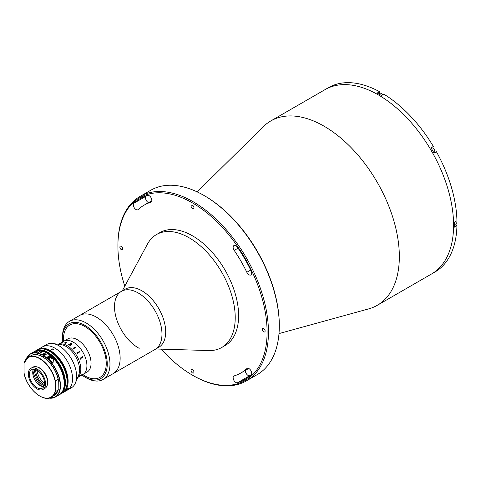 <?xml version="1.0" encoding="UTF-8"?>
<svg xmlns="http://www.w3.org/2000/svg" width="481" height="481" viewBox="0 0 481 481"><rect width="100%" height="100%" fill="white"/><g stroke="black" fill="none" stroke-linecap="round" stroke-linejoin="round"><path stroke-width="0.72" d="M197.186 191.901L263.516 126.509A106.457 61.46 60 0 1 270.839 120.917A106.457 61.46 60 0 1 324.062 126.19A106.457 61.46 60 0 1 393.608 219.997A106.457 61.46 60 0 1 377.29 305.303A106.457 61.46 60 0 1 368.789 308.85L278.992 333.592M270.839 120.917L325.09 89.598A106.457 61.46 60 0 1 378.319 94.871A106.457 61.46 60 0 1 447.859 188.678A106.457 61.46 60 0 1 431.541 273.984L432.557 273.394A106.457 61.46 60 0 0 434.072 272.468L436.447 271.098A106.457 61.46 60 0 0 456.95 225.781L454.575 227.152A106.457 61.46 60 0 0 454.575 222.138L456.95 220.767A106.457 61.46 60 0 0 436.447 151.774L434.072 153.138A106.457 61.46 60 0 0 431.006 147.823L433.375 146.452A106.457 61.46 60 0 0 383.874 94.198L381.505 95.569A106.457 61.46 60 0 0 379.335 94.282A106.457 61.46 60 0 0 377.164 93.067L379.539 91.697L379.539 93.47M204.708 195.887L204.028 195.496L204.708 195.887A105.495 60.907 60 0 1 279.305 325.09L279.305 325.871A106.457 61.46 -120 0 0 204.028 195.496A106.457 61.46 -120 0 0 204.028 195.49A106.457 61.46 -120 0 0 150.8 190.223L139.953 196.482A106.457 61.46 60 0 1 193.176 201.755A106.457 61.46 60 0 1 262.722 295.568A106.457 61.46 60 0 1 246.404 380.868A106.457 61.46 60 0 1 193.176 375.601A106.457 61.46 60 0 1 193.176 375.595L192.496 375.204A105.495 60.907 -120 0 0 267.093 332.137A105.495 60.907 -120 0 0 192.496 202.934A105.495 60.907 -120 0 0 117.905 246.001A105.495 60.907 -120 0 0 124.801 286.171M246.404 380.868L257.257 374.609A106.457 61.46 -120 0 0 279.305 325.871M136.009 209.536A3.836 2.213 -120 0 0 137.927 209.722A3.836 2.213 -120 0 0 138.161 209.548A96.861 55.922 60 0 1 144.066 205.183A96.861 55.922 60 0 1 150.806 202.248A3.836 2.213 -120 0 0 151.07 202.134A3.836 2.213 -120 0 0 151.19 197.925A3.836 2.213 -120 0 0 147.499 195.376A104.539 60.353 -120 0 0 140.23 198.539A104.539 60.353 -120 0 0 133.856 203.253A3.836 2.213 -120 0 0 133.574 206.379A3.836 2.213 -120 0 0 136.009 209.536M148.491 202.627A3.836 2.213 60 0 1 148.214 202.483A3.836 2.213 60 0 1 145.779 199.332A3.836 2.213 60 0 1 146.062 196.206A104.539 60.353 60 0 1 146.693 195.635M235.846 382.461A3.836 2.213 -120 0 0 237.5 382.768A104.539 60.353 -120 0 0 244.769 379.599A104.539 60.353 -120 0 0 251.142 374.885A3.836 2.213 -120 0 0 250.781 370.418A3.836 2.213 -120 0 0 247.072 368.416A3.836 2.213 -120 0 0 246.837 368.59A96.861 55.922 60 0 1 240.933 372.955A96.861 55.922 60 0 1 234.193 375.889A3.836 2.213 -120 0 0 233.928 376.004A3.836 2.213 -120 0 0 233.339 379.076A3.836 2.213 -120 0 0 235.846 382.461M250.511 375.457A104.539 60.353 60 0 1 249.705 375.715A3.836 2.213 60 0 1 248.052 375.414A3.836 2.213 60 0 1 245.352 370.4M121.29 246.314A2.014 1.16 -120 0 0 120.286 246.218A2.014 1.16 -120 0 0 119.979 247.829A2.014 1.16 -120 0 0 121.29 249.603A2.014 1.16 -120 0 0 122.3 249.705A2.014 1.16 -120 0 0 122.607 248.088A2.014 1.16 -120 0 0 121.29 246.314M263.702 328.535A2.014 1.16 -120 0 0 262.698 328.433A2.014 1.16 -120 0 0 262.392 330.05A2.014 1.16 -120 0 0 263.702 331.824A2.014 1.16 -120 0 0 264.712 331.926A2.014 1.16 -120 0 0 265.019 330.309A2.014 1.16 -120 0 0 263.702 328.535M248.99 274.765A3.836 2.213 -120 0 0 250.908 274.952A3.836 2.213 -120 0 0 251.142 270.965A104.539 60.353 -120 0 0 237.5 247.336A3.836 2.213 -120 0 0 233.928 245.544A3.836 2.213 -120 0 0 234.193 250.397A96.861 55.922 60 0 1 246.837 272.294A3.836 2.213 -120 0 0 248.99 274.765M192.496 369.648A2.014 1.16 -120 0 0 191.492 369.546A2.014 1.16 -120 0 0 191.185 371.164A2.014 1.16 -120 0 0 192.496 372.937A2.014 1.16 -120 0 0 193.506 373.034A2.014 1.16 -120 0 0 193.813 371.422A2.014 1.16 -120 0 0 192.496 369.648M192.496 205.201A2.014 1.16 -120 0 0 191.492 205.104A2.014 1.16 -120 0 0 191.185 206.716A2.014 1.16 -120 0 0 192.496 208.489A2.014 1.16 -120 0 0 193.506 208.592A2.014 1.16 -120 0 0 193.813 206.98A2.014 1.16 -120 0 0 192.496 205.201M161.159 349.146A105.495 60.907 -120 0 0 192.496 375.204L193.176 375.595M117.905 246.001L117.905 245.22A106.457 61.46 60 0 1 139.953 196.482M122.282 290.849L147.445 244.144A65.218 37.65 60 0 1 156.499 234.548A65.218 37.65 60 0 1 187.259 236.754A65.218 37.65 60 0 1 231.349 294.053A65.218 37.65 60 0 1 221.717 347.504A65.218 37.65 60 0 1 208.88 350.547L155.85 348.99M156.499 234.548L159.89 232.594A65.218 37.65 60 0 1 190.65 234.794A65.218 37.65 60 0 1 234.74 292.099A65.218 37.65 60 0 1 225.108 345.55L221.717 347.504M139.189 348.334A33.568 19.378 60 0 1 116.492 318.843A33.568 19.378 60 0 1 121.452 291.33L125.18 289.177A33.568 19.378 60 0 1 141.011 290.308A33.568 19.378 60 0 1 163.708 319.805A33.568 19.378 60 0 1 158.748 347.312L155.02 349.471A33.568 19.378 60 0 0 159.981 321.957A33.568 19.378 60 0 0 137.283 292.46A33.568 19.378 60 0 0 121.452 291.33A33.568 19.378 60 0 1 150.751 304.341A33.568 19.378 60 0 1 160.726 342.147A33.568 19.378 60 0 1 155.02 349.471L113.191 373.617A33.568 19.378 60 0 0 118.897 366.3A33.568 19.378 60 0 0 108.928 328.487A33.568 19.378 60 0 0 79.624 315.476A33.568 19.378 60 0 1 96.507 317.195A33.568 19.378 60 0 1 118.356 346.783A33.568 19.378 60 0 1 113.191 373.617L103.018 379.491A33.568 19.378 60 0 1 86.237 377.825A33.568 19.378 60 0 1 86.135 377.771M379.539 91.697A106.457 61.46 60 0 0 330.038 86.79L327.663 88.161A106.457 61.46 60 0 0 326.106 89.009L325.09 89.598A106.457 61.46 60 0 1 378.319 94.871A106.457 61.46 60 0 1 447.859 188.678A106.457 61.46 60 0 1 431.541 273.984L377.29 305.303M456.95 225.781L455.417 224.892M431.391 148.1A3.066 1.774 60 0 1 431.962 147.27L433.375 146.452M435.022 152.591A3.066 1.774 60 0 1 434.03 152.669M81.884 375.084A31.65 18.272 -120 0 0 84.788 376.99A31.65 18.272 -120 0 0 84.878 377.044A31.65 18.272 -120 0 0 107.257 364.177A31.65 18.272 -120 0 0 84.975 325.415A31.65 18.272 -120 0 0 62.5 338.281L62.5 336.718A33.568 19.378 60 0 1 69.45 321.35A33.568 19.378 60 0 1 86.333 323.07A33.568 19.378 60 0 1 108.183 352.657A33.568 19.378 60 0 1 103.018 379.491M62.5 338.281A31.65 18.272 -120 0 0 62.704 341.859M82.786 374.561L83.646 375.114A30.213 17.442 60 0 0 84.878 375.871A30.213 17.442 60 0 0 99.988 377.363L99.988 377.363A30.213 17.442 60 0 0 104.617 353.156A30.213 17.442 60 0 0 84.878 326.539A30.213 17.442 60 0 0 69.775 325.042A30.213 17.442 60 0 0 63.552 340.314L63.606 341.336A30.213 17.442 60 0 1 84.969 326.587A30.213 17.442 60 0 1 106.241 363.636A30.213 17.442 60 0 1 84.794 375.817M455.639 221.525A2.639 1.521 60 0 1 456.271 223.509A2.639 1.521 60 0 1 455.723 224.711L454.605 225.361M455.693 221.488A2.351 1.359 60 0 1 456.271 223.274A2.351 1.359 60 0 1 456.265 223.382M378.727 93.933L379.846 93.29A2.639 1.521 60 0 1 381.162 93.422A2.639 1.521 60 0 1 382.563 94.955M381.271 93.482A2.351 1.359 60 0 1 381.367 93.536A2.351 1.359 60 0 1 382.623 94.925M434.271 152.525L433.862 152.766L434.271 152.525A2.639 1.521 60 0 0 434.818 151.323A2.639 1.521 60 0 0 432.954 148.088A2.639 1.521 60 0 0 431.631 147.962L431.223 148.196L431.631 147.962M433.056 148.154A2.351 1.359 60 0 1 433.159 148.208A2.351 1.359 60 0 1 434.818 151.088A2.351 1.359 60 0 1 434.812 151.196M58.478 344.3L67.905 338.852A19.18 11.075 60 0 1 77.495 339.802A19.18 11.075 60 0 1 90.025 356.71A19.18 11.075 60 0 1 87.085 372.078L82.942 374.471A19.18 11.075 60 0 0 85.883 359.103A19.18 11.075 60 0 0 73.352 342.195A19.18 11.075 60 0 0 63.763 341.245A19.18 11.075 60 0 1 78.541 346.386A19.18 11.075 60 0 1 86.917 365.686A19.18 11.075 60 0 1 82.942 374.471L77.657 377.519M81.848 374.97A19.18 11.075 60 0 1 81.746 375.006A19.18 11.075 60 0 0 81.848 374.97L79.786 376.052L81.481 374.825L82.185 374.681L81.866 374.97M42.256 386.526A15.344 8.856 60 0 1 32.979 370.454M44.114 385.9A13.137 7.588 60 0 1 43.729 385.69A13.137 7.588 60 0 1 34.446 369.161M37.53 349.771A24.934 14.394 60 0 1 38.029 349.459L46.507 344.564A24.934 14.394 60 0 1 52.682 343.506L61.183 344.667A19.18 11.075 60 0 1 66.023 346.428A19.18 11.075 60 0 1 78.692 374.994L75.445 382.936A24.934 14.394 60 0 1 71.441 387.752L67.376 390.103A24.934 14.394 60 0 0 71.194 370.123A24.934 14.394 60 0 0 54.906 348.148A24.934 14.394 60 0 1 71.194 370.123A24.934 14.394 60 0 1 67.376 390.103L62.963 392.646A24.934 14.394 60 0 1 62.446 392.923M58.622 344.318A19.18 11.075 60 0 1 67.25 345.719A19.18 11.075 60 0 1 79.515 361.784A19.18 11.075 60 0 1 77.712 377.387A19.18 11.075 60 0 0 80.814 369.216A19.18 11.075 60 0 0 73.034 350.559A19.18 11.075 60 0 0 58.622 344.318M52.682 343.506A24.934 14.394 60 0 1 58.977 345.797A24.934 14.394 60 0 1 75.445 382.936M42.436 346.915A24.934 14.394 60 0 1 54.906 348.148A24.934 14.394 60 0 0 42.436 346.915M44.432 384.602A11.508 6.644 60 0 1 43.849 384.289A11.508 6.644 60 0 1 35.72 370.586L36.4 370.196A11.508 6.644 60 0 1 36.388 369.823M44.529 383.08A11.508 6.644 60 0 1 37.097 370.208M34.44 369.853L35.72 370.586M35.72 369.805L34.686 369.21M65.825 342.262L65.831 342.195A19.18 11.075 60 0 0 65.717 342.177L65.819 342.123A19.18 11.075 60 0 1 65.915 342.135L66.228 342.141A19.18 11.075 60 0 1 66.258 342.147L65.945 342.328L66.709 342.274L66.649 342.67L65.783 343.278A19.18 11.075 60 0 1 65.849 343.296L65.753 343.356A19.18 11.075 60 0 0 65.175 343.2L65.278 343.139A19.18 11.075 60 0 1 65.344 343.157L66.588 342.322L64.863 343.049A19.18 11.075 60 0 1 64.929 343.061L64.833 343.115A19.18 11.075 60 0 0 64.268 343.013L64.37 342.959A19.18 11.075 60 0 1 64.436 342.971L65.825 342.256L64.664 342.929M60.907 343.163L62.674 342.189L62.103 342.773A19.18 11.075 60 0 1 62.157 342.767L60.895 343.067L62.59 342.256M71.837 344.39L70.731 344.42L70.172 345.412A19.18 11.075 60 0 1 70.256 345.466L70.154 345.526A19.18 11.075 60 0 0 69.775 345.274L70.479 344.282A19.174 11.069 60 0 1 70.479 344.288A19.18 11.075 60 0 0 70.19 344.113L69.222 344.811A19.18 11.075 60 0 1 69.3 344.859L69.204 344.913A19.18 11.075 60 0 0 68.573 344.552L68.675 344.498A19.18 11.075 60 0 1 68.753 344.54L70.929 343.284A19.18 11.075 60 0 0 70.851 343.242L70.947 343.181A19.18 11.075 60 0 1 71.735 343.638L71.735 343.65A19.174 11.069 60 0 0 70.947 343.193L70.857 343.242M75.661 347.258L76.022 347.318M74.844 347.553L74.844 347.366A19.18 11.075 60 0 0 74.555 347.09L74.657 347.029A19.18 11.075 60 0 1 74.789 347.162L75.319 347.529A19.18 11.075 60 0 1 75.349 347.553L73.918 348.575A19.18 11.075 60 0 1 74.194 348.863L74.098 348.917A19.18 11.075 60 0 0 73.106 347.925L73.208 347.871A19.18 11.075 60 0 1 73.491 348.142L74.844 347.553M79.455 351.232L79.924 351.725A19.18 11.075 60 0 1 79.948 351.755L77.669 353.282A19.18 11.075 60 0 1 77.928 353.673L77.826 353.733A19.18 11.075 60 0 0 76.954 352.417L77.05 352.363A19.18 11.075 60 0 1 77.315 352.747L79.485 351.485A19.18 11.075 60 0 0 79.227 351.106L79.323 351.046A19.18 11.075 60 0 1 79.455 351.232M82.371 356.397A19.174 11.069 60 0 1 82.461 356.601L82.822 357.142A19.18 11.075 60 0 1 82.84 357.179L80.537 358.718A19.18 11.075 60 0 1 80.706 359.145L80.61 359.199A19.18 11.075 60 0 0 80.002 357.762L80.099 357.708A19.18 11.075 60 0 1 80.291 358.129L82.461 356.872A19.18 11.075 60 0 0 82.275 356.451L82.377 356.391A19.18 11.075 60 0 1 82.467 356.601L82.822 357.142A19.174 11.069 60 0 1 82.834 357.179L80.531 358.718A19.174 11.069 60 0 1 80.7 359.145L80.61 359.199M61.033 343.109L62.308 342.52L61.033 343.109M61.802 342.875L62.103 342.779A19.174 11.069 60 0 1 62.133 342.779M61.79 342.592L62.722 342.34M70.581 344.234L71.549 344.24L71.543 343.65L71.549 344.234L70.581 344.228A19.18 11.075 60 0 0 70.286 344.053A19.174 11.069 60 0 1 70.581 344.234M70.298 344.059L71.398 343.554A19.18 11.075 60 0 1 71.543 343.638M68.585 344.558L68.675 344.504A19.174 11.069 60 0 1 68.753 344.546L70.929 343.29M69.775 345.28L70.479 344.288M79.227 351.106L79.323 351.052A19.174 11.069 60 0 1 79.449 351.238L79.918 351.725A19.174 11.069 60 0 1 79.942 351.761M76.954 352.423L77.044 352.369A19.174 11.069 60 0 1 77.309 352.747L79.485 351.491M77.675 353.066L77.669 353.282A19.174 11.069 60 0 1 77.922 353.679M80.093 357.708A19.174 11.069 60 0 1 80.285 358.135L80.465 358.237M51.683 350.006C51.154 349.074 51.72 348.749 53.379 349.032L53.734 349.531L51.683 350.006L51.335 349.531M68.206 388.251C69.042 388.041 68.759 388.444 67.358 389.454C66.57 389.706 66.853 389.309 68.206 388.251L68.729 388.113M67.358 389.454L66.859 389.616M38.029 349.459A24.934 14.394 60 0 1 50.499 350.691A24.934 14.394 60 0 1 66.787 372.667A24.934 14.394 60 0 1 62.963 392.646M44.98 349.356A23.978 13.841 60 0 1 50.499 351.479A23.978 13.841 60 0 1 66.528 386.682M49.483 351.28A24.934 14.394 60 0 1 65.771 373.256A24.934 14.394 60 0 1 61.947 393.236L60.251 394.216A24.934 14.394 60 0 0 64.075 374.23A24.934 14.394 60 0 0 47.787 352.26A24.934 14.394 60 0 0 35.317 351.022L37.013 350.048A24.934 14.394 60 0 1 49.483 351.28M47.378 384.722A11.508 6.644 -120 0 0 47.787 382.016A11.508 6.644 -120 0 0 37.103 366.925M58.297 379.768L58.159 379.268A23.016 13.288 -120 0 0 31.055 355.7L28.277 357.305A23.016 13.288 60 0 1 55.381 380.874L58.159 379.268L58.297 379.768L58.159 390.007L55.381 391.612A23.016 13.288 60 0 1 51.293 397.174A23.016 13.288 60 0 1 39.713 395.995M55.381 380.874L55.243 381.529A22.823 13.179 -120 0 0 39.646 358.682A22.823 13.179 -120 0 0 24.05 363.522L24.05 373.106A22.823 13.179 -120 0 0 39.646 395.953A22.823 13.179 -120 0 0 55.243 391.113L55.243 381.529M55.243 391.113L55.381 391.612M58.237 389.869L54.07 395.568A23.016 13.288 -120 0 0 58.159 390.007L58.297 389.351M24.188 373.605L24.05 373.106L24.188 373.605M24.188 362.866L24.05 363.522L24.188 362.866A23.016 13.288 60 0 1 28.277 357.305L24.11 363.005M42.635 356.878A22.823 13.179 60 0 1 58.189 379.268M43.025 389.43L45.058 388.257A12.181 7.035 -120 0 0 47.583 382.684A12.181 7.035 -120 0 0 42.268 370.424A12.181 7.035 -120 0 0 32.882 367.159L30.844 368.338A12.181 7.035 -120 0 0 28.325 373.911A12.181 7.035 -120 0 0 33.64 386.171A12.181 7.035 -120 0 0 43.025 389.43A12.181 7.035 -120 0 0 45.545 383.856A12.181 7.035 -120 0 0 40.23 371.597A12.181 7.035 -120 0 0 30.844 368.338M44.529 383.267A10.744 6.199 -120 0 0 39.839 372.456A10.744 6.199 -120 0 0 31.566 369.582A10.744 6.199 -120 0 0 29.341 374.501A10.744 6.199 -120 0 0 34.031 385.311A10.744 6.199 -120 0 0 42.304 388.185A10.744 6.199 -120 0 0 44.529 383.267M33.532 369.077A10.744 6.199 -120 0 0 32.732 372.541A10.744 6.199 -120 0 0 43.729 386.73M39.478 353.367A24.934 14.394 -120 0 0 35.588 352.603L33.923 352.453L38.979 350.649A24.934 14.394 60 0 1 42.869 351.407L39.478 353.367M45.917 354.341L45.785 352.459L41.985 354.653L41.853 356.385M44.883 354.629A1.437 0.83 120 0 0 44.607 354.19A1.437 0.83 120 0 0 43.494 354.575A1.437 0.83 120 0 0 42.869 356.024A1.437 0.83 120 0 0 43.164 356.686A1.437 0.83 120 0 0 43.549 356.74M43.549 357.371L43.681 355.633L47.613 353.517A24.741 14.286 60 0 1 64.262 383.387M47.577 353.433C62.277 361.862 70.13 389.724 59.103 394.877A24.934 14.394 -120 0 0 63.077 375.445A24.934 14.394 -120 0 0 47.481 353.439L47.613 353.517M45.917 352.537L45.785 352.459A24.934 14.394 -120 0 0 34.163 351.689L30.369 353.884A24.934 14.394 60 0 1 41.985 354.653M50.421 357.642A22.252 12.849 -120 0 0 49.651 357.01M40.272 353.854A1.437 0.83 120 0 0 40.157 354.461M47.697 357.918A0.98 0.565 -60 0 1 48.479 357.1A0.98 0.565 -60 0 1 48.99 357.581A0.98 0.565 -60 0 1 48.497 358.634M49.651 357.197L49.651 355.712L46.94 357.281A24.934 14.394 -120 0 1 50.824 361.009L53.006 362.914L53.535 359.445L49.651 357.197A1.918 1.106 -60 0 1 48.906 359.024M49.651 355.712A24.934 14.394 60 0 1 53.535 359.445M41.991 351.912A2.158 1.245 120 0 0 41.276 352.056A2.158 1.245 120 0 0 40.356 352.856M48.725 357.1A1.196 0.691 -60 0 1 48.256 358.417M249.705 375.715L237.5 382.768M238.065 248.166L234.193 250.397M250.703 270.063L246.837 272.294M247.342 368.302L246.837 368.59M146.062 196.206L133.856 203.253M151.305 201.96L150.806 202.248M62.584 391.209A24.453 14.117 -120 0 0 47.445 352.85A24.453 14.117 -120 0 0 39.087 350.511M26.263 358.964A24.934 14.394 60 0 1 30.369 353.884L26.208 359.024M41.853 354.888A24.741 14.286 -120 0 0 26.395 358.814M49.044 398.046A24.741 14.286 -120 0 0 59.969 382.281A24.741 14.286 -120 0 0 43.549 355.868M43.681 355.633A24.934 14.394 60 0 1 59.283 377.639A24.934 14.394 60 0 1 55.303 397.072A24.934 14.394 60 0 1 48.852 398.088M39.791 351.118L38.979 350.649M42.045 351.882L40.771 351.148A2.158 1.245 120 0 0 39.797 351.196A2.158 1.245 120 0 0 38.324 353.018M38.264 353.006A1.858 1.07 -60 0 1 39.568 351.328M248.713 368.464L240.933 372.955M151.852 200.691L144.066 205.183M69.45 321.35L121.452 291.33M84.878 377.044L86.237 377.825M59.662 394.528L60.251 394.216M34.752 351.383L35.317 351.022M54.07 395.568L51.293 397.174C43.122 402.729 26.852 388.42 24.08 373.454M31.055 355.7C39.226 350.144 55.495 364.454 58.267 379.419M48.773 398.106L55.303 397.072L59.103 394.877M34.163 351.689C37.452 349.891 41.354 350.144 45.875 352.447M38.209 352.988L39.646 351.178L40.771 351.148M45.148 354.786L44.09 354.172M43.549 356.625L42.887 356.247"/></g></svg>

